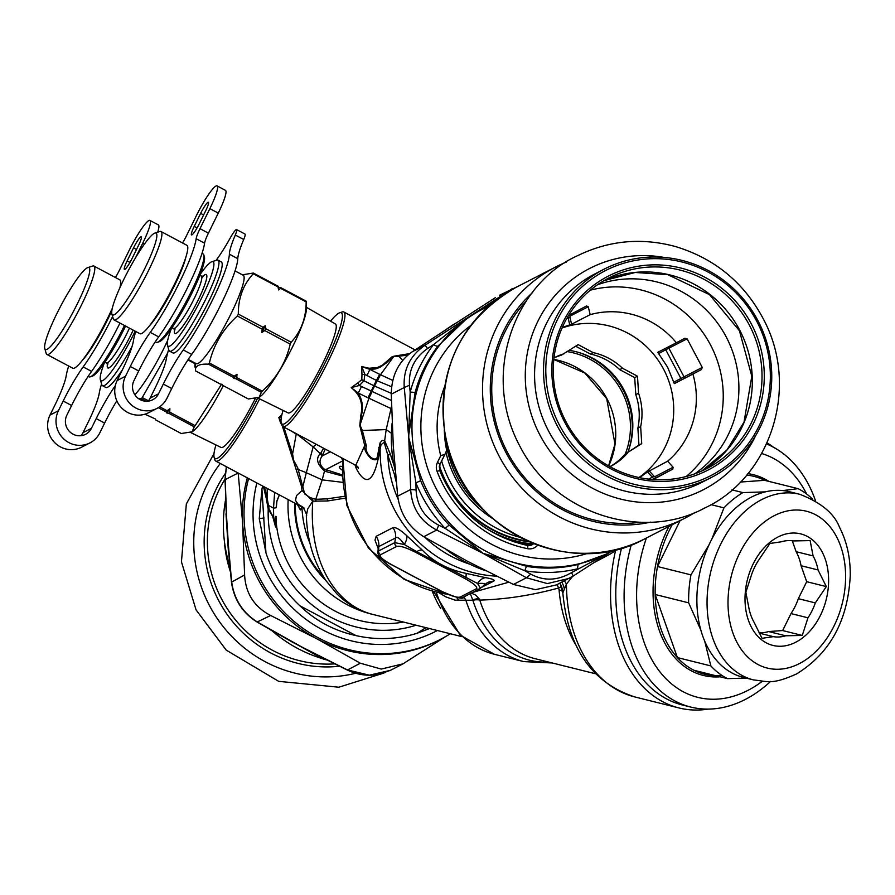 <?xml version="1.0" encoding="UTF-8"?>
<svg xmlns="http://www.w3.org/2000/svg" width="895" height="895" viewBox="0 0 895 895"><rect width="100%" height="100%" fill="white"/><g stroke="black" fill="none" stroke-linecap="round" stroke-linejoin="round"><path stroke-width="1.34" d="M168.696 349.43A64.876 9.621 -62 0 0 166.369 358.66A44.493 6.601 -62 0 1 154.924 388.385L150.136 398.118A14.085 13.626 -117.2 0 1 148.078 401.173M216.042 260.4A44.493 6.601 -62 0 0 230.541 237.466A11.12 1.645 -62 0 1 236.582 229.59A11.12 1.645 -62 0 1 235.295 235.016A44.493 6.601 -62 0 0 229.366 254.191A64.876 9.621 -62 0 1 183.285 349.956A44.493 6.601 118 0 0 163.315 384.067L171.728 388.542A44.493 6.601 118 0 1 191.698 354.431A64.876 9.621 -62 0 0 237.779 258.666L229.366 254.191M237.779 258.666A44.493 6.601 -62 0 1 243.72 239.502A11.12 1.645 -62 0 0 245.006 234.065L236.582 229.59M130.301 366.502L138.714 370.978A44.493 6.601 118 0 1 158.683 336.867A64.876 9.621 -62 0 0 204.575 243.194A14.835 2.204 -62 0 1 208.412 233.159L218.279 213.099L209.866 208.624L199.999 228.672A14.835 2.204 -62 0 0 196.162 238.719A64.876 9.621 -62 0 1 150.27 332.392A44.493 6.601 118 0 0 130.301 366.502L125.513 376.236L117.122 380.554A23.729 22.946 -117.2 0 0 121.731 408.031A23.729 22.946 -117.2 0 0 148.693 412.673L157.084 408.355A23.729 22.946 -117.2 0 1 130.122 403.712A23.729 22.946 -117.2 0 1 125.513 376.236M218.279 213.099A29.658 4.397 -62 0 0 225.495 190.378L217.082 185.891A29.658 4.397 -62 0 0 196.441 215.527L186.574 235.586A14.835 2.204 -62 0 1 182.535 242.97M209.866 208.624A29.658 4.397 -62 0 0 217.082 185.891M149.297 326.015A44.493 6.601 -62 0 0 170.542 293.291A44.493 6.601 -62 0 0 185.813 257.391M205.671 210.784L199.261 223.806A11.12 1.645 -62 0 1 191.519 234.915A11.12 1.645 -62 0 1 194.226 226.39L200.637 213.379A11.12 1.645 -62 0 1 208.378 202.259A11.12 1.645 -62 0 1 205.671 210.784M163.315 384.067L158.527 393.8A14.085 13.626 -117.2 0 1 136.666 397.022A14.085 13.626 -117.2 0 1 133.926 380.711L138.714 370.978M171.728 388.542L166.94 398.275A23.729 22.946 -117.2 0 1 157.084 408.355M117.122 380.554L121.91 370.821A44.493 6.601 -62 0 0 133.355 341.096A64.876 9.621 -62 0 1 135.794 331.497M770.573 681.453A137.181 96.996 -76 0 1 690.705 707.05L682.393 704.98A137.181 96.996 -76 0 1 616.7 575.765A137.181 96.996 -76 0 1 621.566 548.031M766.534 443.954A137.181 96.996 -76 0 1 815.58 500.954M690.705 707.05A137.181 96.996 -76 0 1 631.288 544.798M761.645 453.519A126.05 89.131 -76 0 1 806.652 494.018M762.216 681.363A126.05 89.131 -76 0 1 660.644 672.76A126.05 89.131 -76 0 1 646.436 537.984M747.84 473.634A103.44 73.144 -76 0 1 768.872 481.387M720.151 676.81A103.44 73.144 -76 0 1 658.988 629.577A103.44 73.144 -76 0 1 668.957 526.405M746.598 475.1A101.952 72.092 -76 0 1 764.61 480.324L798.083 488.659A101.952 72.092 -76 0 1 812.738 499.32M722.097 675.535A101.952 72.092 -76 0 1 694.028 670.299A101.952 72.092 -76 0 1 677.392 657.579A101.952 72.092 -76 0 1 655.174 594.493A101.952 72.092 -76 0 1 657.489 566.524A101.952 72.092 -76 0 1 672.212 524.727M710.999 504.635L723.932 507.857A101.952 72.092 -76 0 1 731.528 500.719A101.952 72.092 -76 0 1 742.884 492.597L731.909 489.867M742.884 492.597L765.303 491.858M782.812 490.572L798.083 488.659M764.61 480.324L740.243 482.058M746.15 678.086L727.501 678.634A101.952 72.092 -76 0 1 710.854 665.925L704.678 641.055M694.028 670.299L727.501 678.634M700.841 630.08L688.647 602.838L655.174 594.493L677.392 657.579L710.854 665.925M688.647 602.838A101.952 72.092 -76 0 1 690.951 574.87L709.03 544.809M711.872 539.014L723.932 507.857M680.043 520.7L657.489 566.524L690.951 574.87M796.125 551.689L813.096 555.918A48.934 34.603 -76 0 1 818.041 569.947L826.32 586.594L815.311 602.906L798.34 598.677L806.697 581.694L801.07 565.718A48.934 34.603 -76 0 0 796.125 551.689L792.276 540.759M759.24 633.134L773.369 636.658A48.934 34.603 -76 0 0 785.642 635.786L768.671 631.546A48.934 34.603 -76 0 1 759.027 632.731M768.671 631.546L782.655 630.55L791.001 613.578A48.934 34.603 -76 0 0 798.34 598.677M753.489 679.909L743.32 677.381A95.653 67.64 -76 0 1 696.948 604.449A95.653 67.64 -76 0 1 737.133 506.76A95.653 67.64 -76 0 1 789.603 491.758L799.772 494.297C821.051 502.531 834.319 513.562 839.555 527.379C846.905 541.676 850.463 557.798 850.25 575.731C847.878 620.627 829.978 653.372 796.55 673.946C771.96 684.899 768.369 681.498 753.489 679.909A95.653 67.64 -76 0 1 707.128 606.978A95.653 67.64 -76 0 1 747.303 509.3A95.653 67.64 -76 0 1 799.772 494.297M745.39 591.271A57.47 40.633 -76 0 1 812.414 539.808A57.47 40.633 -76 0 1 802.625 637.844A57.47 40.633 -76 0 1 745.39 591.271M773.369 636.658L762.048 638.314L753.758 621.678A48.934 34.603 -76 0 1 748.824 607.649L745.859 592.333L751.554 574.691A48.934 34.603 -76 0 1 758.882 559.789L769.89 543.478L781.212 541.811A48.934 34.603 -76 0 1 793.485 540.938L810.132 540.602L813.096 555.918M818.041 569.947L801.07 565.718M815.311 602.906A48.934 34.603 -76 0 1 807.972 617.807L791.001 613.578M785.642 635.786L802.278 635.45L782.655 630.55M807.972 617.807L802.278 635.45M826.32 586.594L806.697 581.694M200.279 274.239A47.827 7.093 118 0 1 211.88 261.72A47.827 7.093 118 0 1 196.878 307.298A47.827 7.093 118 0 1 167.454 345.213A47.827 7.093 118 0 1 171.348 328.61M211.88 261.72L216.769 260.176A51.53 7.641 118 0 1 218.056 260.199A51.53 7.641 118 0 1 200.592 309.278A51.53 7.641 118 0 1 169.636 351.187A51.53 7.641 118 0 1 168.898 350.135L167.454 345.213M218.056 260.199L221.289 261.922A51.53 7.641 118 0 1 203.836 311.001A51.53 7.641 118 0 1 172.88 352.91L169.636 351.187M235.061 270.928L243.25 275.28A50.053 7.428 118 0 1 226.301 322.961A50.053 7.428 118 0 1 196.229 363.65L188.263 359.421M242.388 274.821L253.33 273.042A59.316 8.805 118 0 1 253.285 273.78C243.261 284.543 238.26 297.979 238.305 314.1A59.316 8.805 118 0 1 237.365 316.002C223 328.991 213.681 344.664 209.385 363.012A59.316 8.805 118 0 1 208.49 364.175C199.126 363.728 194.797 365.954 195.49 370.866L220.282 384.044L222.296 384.369L222.866 385.432L248.362 398.991L259.17 397.302L261.351 392.301L235.866 378.742L233.841 378.428L233.271 377.366A59.316 8.805 -62 0 0 234.166 376.191L237.018 374.267L236.75 377.578A59.316 8.805 118 0 1 235.866 378.742M195.367 363.191L195.49 370.866M208.49 364.175L233.271 377.366M233.841 378.428A57.839 8.581 -62 0 0 237.018 374.267M236.75 377.578L262.246 391.137A59.316 8.805 118 0 1 261.351 392.301M209.385 363.012L234.166 376.191M262.246 391.137C276.611 378.149 285.93 362.475 290.226 344.127L264.741 330.568L261.877 332.492L262.145 329.181A59.316 8.805 -62 0 0 263.085 327.29L265.211 325.724L265.67 328.666L291.166 342.226A59.316 8.805 118 0 1 290.226 344.127M237.365 316.002L262.145 329.181M265.67 328.666A59.316 8.805 118 0 1 264.741 330.568M265.211 325.724A57.839 8.581 118 0 1 261.877 332.492M238.305 314.1L263.085 327.29M291.166 342.226C301.112 331.418 306.101 317.982 306.157 301.906L280.661 288.347L278.535 289.902L278.076 286.959A59.316 8.805 -62 0 0 278.11 286.232L278.681 287.295L280.706 287.608L306.202 301.179A59.316 8.805 118 0 1 306.157 301.906M253.285 273.78L278.076 286.959M280.706 287.608A59.316 8.805 118 0 1 280.661 288.347M278.681 287.295A57.839 8.581 118 0 1 278.535 289.902M253.33 273.042L278.11 286.232M306.202 301.179L306.336 309.256A51.462 7.63 -62 0 1 287.977 355.774A51.462 7.63 -62 0 1 259.651 396.988L259.17 397.302M257.816 397.984L288.1 412.897A50.366 7.473 -62 0 0 318.329 371.928A50.366 7.473 -62 0 0 335.424 323.968L306.303 307.276M134.686 259.237A46.339 6.869 118 0 1 154.902 233.069A46.339 6.869 118 0 1 140.358 277.226A46.339 6.869 118 0 1 111.853 313.966A46.339 6.869 118 0 1 134.686 259.237M154.902 233.069L159.791 231.514A50.053 7.428 118 0 1 161.033 231.536A50.053 7.428 118 0 1 144.084 279.218A50.053 7.428 118 0 1 114.012 319.907A50.053 7.428 118 0 1 113.296 318.889L111.853 313.966M161.033 231.536L186.932 245.319A50.053 7.428 118 0 1 169.972 292.989A50.053 7.428 118 0 1 139.911 333.69L114.012 319.907M202.046 253.363L203.12 253.923A50.053 7.428 118 0 1 203.836 254.952A50.053 7.428 118 0 1 186.16 301.604A50.053 7.428 118 0 1 157.341 342.326A50.053 7.428 118 0 1 156.099 342.304L155.249 341.845M157.341 342.326L159.299 341.7A48.565 7.205 -62 0 0 187.256 302.186A48.565 7.205 -62 0 0 204.407 256.921L203.836 254.952M135.179 331.172A47.827 7.093 118 0 1 100.352 379.737A47.827 7.093 118 0 1 104.245 363.135M132.035 346.51A51.53 7.641 118 0 1 102.533 385.711A51.53 7.641 118 0 1 101.795 384.66L100.352 379.737M122.414 369.792A51.53 7.641 118 0 1 105.767 387.434L102.533 385.711M167.712 340.245A50.053 7.428 118 0 1 134.843 394.762M167.611 353.089L142.271 397.537A59.316 8.805 118 0 1 141.388 398.7L138.624 398.689M144.923 414.195L155.193 418.894L155.764 419.956L181.249 433.516L192.067 431.826L194.249 426.837L168.752 413.266L166.738 412.953L166.168 411.89A59.316 8.805 -62 0 0 167.052 410.727L169.916 408.791L169.647 412.103A59.316 8.805 118 0 1 168.752 413.266M141.388 398.7L146.153 401.24M158.281 407.695L166.168 411.89M166.738 412.953A57.839 8.581 -62 0 0 169.916 408.791M169.647 412.103L195.144 425.662A59.316 8.805 118 0 1 194.249 426.837M142.271 397.537L148.402 400.792M159.668 406.789L167.052 410.727M195.144 425.662L221.546 384.257M195.401 365.775A57.839 8.581 118 0 1 194.774 367.028L195.412 366.581M194.774 367.028L195.043 363.717A59.316 8.805 -62 0 0 195.311 363.169M187.928 359.924L195.043 363.717M192.28 431.692A51.462 7.63 -62 0 0 192.537 431.524A51.462 7.63 -62 0 0 223.302 385.656M190.702 432.52L220.998 447.422A50.366 7.473 -62 0 0 255.243 398.655M67.584 293.761A46.339 6.869 118 0 1 87.799 267.594A46.339 6.869 118 0 1 73.256 311.762A46.339 6.869 118 0 1 44.75 348.491A46.339 6.869 118 0 1 67.584 293.761M87.799 267.594L92.677 266.039A50.053 7.428 118 0 1 93.93 266.072A50.053 7.428 118 0 1 76.97 313.742A50.053 7.428 118 0 1 46.909 354.442A50.053 7.428 118 0 1 46.193 353.413L44.75 348.491M93.93 266.072L119.818 279.844A50.053 7.428 118 0 1 119.919 287.619M112.289 308.283A50.053 7.428 118 0 1 72.808 368.214L46.909 354.442M124.472 325.478A50.053 7.428 118 0 1 90.238 376.851A50.053 7.428 118 0 1 88.985 376.829L88.146 376.381M90.238 376.851L92.196 376.224A48.565 7.205 -62 0 0 125.568 326.06M439.244 466.776A109.738 106.125 62.8 0 0 529.325 541.878M531.283 543.802A111.226 107.568 -117.2 0 1 484.553 527.379M512.153 541.296A111.226 107.568 62.8 0 0 529.549 544.663M391.283 393.353L373.808 385.689L376.381 380.464L391.663 386.785M391.406 400.49L359.365 385.488L351.22 387.658C360.327 394.84 363.504 404.115 360.774 415.481L359.801 425.617L364.567 444.938A5.929 3.848 179.8 0 1 366.234 445.341L362.341 430.495L360.204 425.528L361.345 415.582C363.493 407.784 362.464 400.266 358.28 393.039A18.538 0.738 -63.9 0 0 361.524 386.416M372.208 391.372L368.919 398.23L391.272 408.679A18.538 11.49 -71 0 1 391.574 407.493M407.784 355.17L392.625 356.848L385.935 363.236L379.983 367.319L375.62 368.919L369.915 369.4L380.476 374.748L377.332 380.946M369.915 369.4A18.538 0.66 117.2 0 1 366.905 375.452L364.88 374.289L361.614 366.536L369.915 369.4M379.625 374.289L376.381 380.464L366.905 375.452M409.563 353.704A5.929 5.157 69.3 0 1 409.485 353.648L393.968 356.188L380.476 374.748L392.793 380.42M615.76 549.586L615.525 550.693L609.461 554.464L593.9 562.686M359.801 425.617L368.919 398.23L368.035 397.839L373.808 385.689L363.996 380.822L364.88 374.289A22.241 3.367 -7.4 0 1 361.983 374.569L361.614 366.536L369.02 368.259L377.332 367.576L382.478 365.093L391.865 356.937L393.968 356.188M361.983 374.569L361.77 379.681A22.241 4.598 26.2 0 0 363.996 380.822L359.365 385.488A22.241 4.318 60.1 0 1 357.877 382.903L351.22 387.658L358.28 393.039L368.035 397.839M767.026 442.88A140.884 99.625 -76 0 1 773.47 447.243M708.169 709.108A140.884 99.625 -76 0 1 678.958 707.945A140.884 99.625 -76 0 1 611.486 575.239A140.884 99.625 -76 0 1 615.525 550.693M395.579 475.368L394.292 474.014A5.929 0.604 161.4 0 0 395.411 473.578M387.859 455.242A5.929 1.018 164.9 0 0 390.377 454.291L390.365 454.212A5.929 1.018 165 0 1 387.837 455.175L394.292 474.014A113.083 109.358 62.8 0 0 396.183 481.711M330.546 321.171A63.03 9.353 118 0 1 339.764 312.747A63.03 9.353 118 0 1 311.192 388.497A63.03 9.353 118 0 1 281.22 422.764A63.03 9.353 118 0 1 283.055 410.413M398.141 499.253A116.786 112.938 -117.2 0 1 387.837 455.175L384.156 442.275L381.024 444.748A5.929 3.703 26.9 0 0 380.006 442.947L377.656 455.119C377.063 465.008 363.952 453.922 366.301 446.135L366.234 445.341M354.957 464.908L356.367 468.734C365.786 486.209 373.17 482.405 378.518 457.334L381.024 444.748L379.435 448.496A5.929 3.401 11.2 0 0 378.764 447.601M391.551 406.744A18.538 11.378 -69.6 0 0 391.037 408.567L386.192 429.589L384.66 440.709L390.365 454.212M390.377 454.291L394.203 466.116M562.72 591.673A14.835 4.542 -4.7 0 0 559.084 589.894L558.625 587.981C531.552 595.388 505.272 599.415 479.765 600.086A11.12 5.191 -17.8 0 0 472.84 600.254L455.141 600.165L446.001 596.943L439.467 593.094M339.764 312.747L342.203 311.963A64.876 9.621 118 0 1 343.825 311.997A64.876 9.621 118 0 1 312.803 389.951A64.876 9.621 118 0 1 282.876 426.557A64.876 9.621 118 0 1 281.947 425.226L281.22 422.764M361.77 379.681L357.877 382.903M572.554 576.447L566.434 584.066L562.843 592.904L559.934 583.115A22.241 22.207 -61.7 0 1 562.798 592.266M415.873 552.472L416.634 551.644L477.594 583.495L480.436 588.25A3.703 3.58 -117.2 0 1 479.642 588.821L463.532 597.099A3.703 3.58 -117.2 0 1 460.231 597.066C457.032 597.894 450.644 595.869 441.09 591.002L391.876 564.812C382.724 559.733 378.965 556.354 380.61 554.699L396.72 546.409C399.92 545.57 406.308 547.595 415.873 552.472L465.076 578.651C474.227 583.741 477.986 587.109 476.341 588.776L460.231 597.066M484.05 584.994C486.063 583.585 483.915 583.092 477.594 583.495A14.835 9.778 101.6 0 1 485.672 577.678C492.899 578.964 495.539 580.139 493.57 581.191A14.835 14.342 -117.2 0 0 487.238 582.734L479.642 588.821A3.703 3.58 -117.2 0 1 476.341 588.776M378.283 546.677L377.958 552.114L378.619 550.94L394.729 542.65A3.703 3.58 62.8 0 0 396.72 546.409M378.115 547.326L378.764 546.577L378.619 550.94A3.703 3.58 62.8 0 0 380.61 554.699M384.156 442.275A5.941 3.793 120.9 0 0 384.66 440.72L382.12 440.429L380.006 442.947M357.239 466.295L357.81 466.798M496.512 576.179A122.346 118.319 -117.2 0 1 380.162 450.364A18.538 10.897 11.7 0 0 379.435 448.496L378.037 455.879C377.645 460.22 375.139 460.97 370.519 458.117C365.999 453.25 364.041 449.111 364.657 445.71L355.762 465.333L282.876 426.557M470.065 592.993L472.728 599.952A11.12 4.755 151.7 0 1 479.038 598.744A13.649 12.552 116.1 0 1 479.765 600.086A127.907 90.44 104 0 0 535.176 658.72L595.443 673.745M471.251 593.128L475.726 595.108L479.038 598.744M557.082 584.58L558.625 587.981L561.557 586.661M378.082 548.255L374.994 540.144L376.146 536.318A14.835 14.342 62.8 0 1 378.764 546.577L395.579 537.929L394.729 542.65L404.294 544.496A14.835 6.22 131.6 0 0 406.766 535.702C400.087 529.583 395.489 526.898 392.972 527.658A14.835 14.342 62.8 0 1 395.579 537.929C397.302 536.362 400.21 538.555 404.294 544.496L416.634 551.644A14.835 5.538 133.8 0 1 422.205 550.045L406.766 535.702M422.205 550.045C433.46 561.836 448.093 569.623 466.094 573.393A14.835 1.41 103.3 0 1 465.836 577.834L465.076 578.651M432.408 586.382L400.154 569.22M678.958 707.945L634.835 696.948A140.884 99.625 104 0 1 566.434 584.066A22.241 15.338 44.9 0 0 564.387 580.833M564.264 588.563A22.241 19.791 67.1 0 0 561.859 582.13M357.071 466.161L358.403 468.432L357.855 466.854L355.762 465.333M342.203 466.508A11.12 2.305 -153.8 0 0 339.339 466.709A11.12 2.305 -153.8 0 0 342.114 470.043M323.598 448.216L320.958 452.825A7.417 4.844 -155.7 0 1 322.088 456.025L321.697 456.752C318.821 460.992 319.638 465.087 324.147 469.047L325.791 469.595L342.55 460.97M320.958 452.825L320.332 453.62A7.417 4.788 -158.4 0 1 321.697 456.752M325.277 449.122L322.088 456.025L330.311 451.796M342.192 475.939L326.865 471.81A7.417 3.938 108.6 0 0 325.791 469.595L342.662 475.088M296.346 433.728L313.138 446.907L320.332 453.62C315.611 458.441 317.009 464.236 324.527 470.994A7.417 3.088 117.5 0 0 324.147 469.047M342.595 482.338L322.189 479.865L324.527 470.994L326.865 471.81M342.595 460.477L341.543 457.77M552.293 662.982L523.732 661.595A133.467 94.378 104 0 1 465.847 600.176A13.045 10.572 82.5 0 0 463.599 597.066M458.766 600.433A12.15 9.845 83.7 0 0 456.305 597.233M508.796 582.209L472.728 592.367M485.672 577.678L466.094 573.393M430.45 585.431L400.333 569.41M281.645 415.817L279.206 418.2L281.008 421.388M257.682 398.04A63.03 9.353 118 0 1 244.089 423.033A63.03 9.353 118 0 1 214.118 457.3A63.03 9.353 118 0 1 215.952 444.938M344.631 496.277L327.156 498.839L315.734 499.32L310.129 497.598L304.714 493.917L297.744 467.94L293.538 460.097L292.587 453.966L283.391 426.031M302.89 486.488L306.325 472.717L302.834 486.578A7.417 5.101 -7.5 0 0 301.492 486.332L282.35 426.087M259.617 398.879A64.876 9.621 118 0 1 245.689 424.487A64.876 9.621 118 0 1 215.762 461.082A64.876 9.621 118 0 1 214.834 459.75L214.118 457.3M281.03 421.646A7.417 0.94 -29.9 0 0 280.303 422.06L278.826 417.551L281.903 414.687M281.959 425.282L280.303 422.06M291.501 431.144L296.234 434.153L292.587 453.966A7.417 2.752 -9.6 0 0 291.166 454.101M316.271 444.323L313.138 446.907L306.325 472.717L298.169 469.472A7.417 3.793 -8.1 0 0 296.67 469.439M303.528 491.008A7.417 5.672 2.7 0 0 302.018 490.494L301.492 486.332M345.034 498.157L327.57 500.976L312.791 501.144L302.018 490.494L296.536 495.595L295.473 500.439L298.057 504.12L302.89 507.42M304.143 508.103L302.678 507.23C302.118 505.093 308.093 516.348 306.325 515.632C307.231 540.725 313.91 562.552 326.339 581.112L336.788 593.732C347.025 603.991 358.962 610.86 372.6 614.362L461.786 636.602M312.389 498.425A7.417 5.348 -83.5 0 1 312.735 501.133L307.735 508.931L306.325 515.632M306.325 472.717L322.189 479.865L315.734 499.32A7.417 5.314 -81.7 0 1 315.913 501.524M312.456 498.448A7.417 5.325 -82.9 0 1 312.791 501.144A124.204 87.822 104 0 0 372.6 614.362M301.951 506.436L300.53 509.937L297.319 504.467M301.693 506.122L301.503 507.521C301.201 510.217 300.474 510.43 299.31 508.147L298.236 504.959M276.04 516.393L276.175 526.215L276.007 527.334L275.548 526.864L272.751 516.683L273.601 516.359L273.311 514.826L272.774 516.549L269.093 508.886L267.102 497.989A5.191 1.242 168.6 0 1 266.218 498.246L268.22 509.087A5.191 0.94 171 0 0 269.093 508.886M416.119 625.213A114.929 111.148 -117.2 0 1 268.22 509.087L272.774 516.549M275.828 516.348L275.917 527.334L273.601 516.359M274.642 492.407L273.512 508.147L276.141 507.778L276.823 501.178L279.329 494.901M276.298 507.7L276.902 501.379L279.385 494.935M403.455 622.059A109.369 105.767 62.8 0 1 276.141 521.427L275.873 521.405M272.83 517.019A5.191 1.018 172.7 0 0 273.657 516.695L273.512 508.147L268.254 505.295A5.191 1.063 169.3 0 1 267.538 505.485M263.41 486.432L266.218 498.246M264.517 487.025L267.09 498L267.225 488.457M425.919 627.652L417.036 633.28A122.716 118.677 -117.2 0 1 355.942 635.584L299.892 605.77A122.716 118.677 -117.2 0 1 265.949 552.886L261.944 489.173A122.716 118.677 -117.2 0 1 262.615 486.007M264.115 517.992A11.12 1.309 176.2 0 0 259.27 518.664L261.944 489.173M355.942 635.584C334.372 630.863 315.689 620.917 299.892 605.77M417.036 633.28L429.533 628.558M259.27 518.664L265.949 552.886M101.594 383.966A64.876 9.621 -62 0 0 99.255 393.185A44.493 6.601 -62 0 1 87.822 422.91L83.034 432.643A14.085 13.626 -117.2 0 1 80.975 435.697M144.464 244.066L142.752 243.149L135.604 257.693M157.688 232.185A29.658 4.397 -62 0 0 158.393 224.902L149.98 220.427A29.658 4.397 -62 0 0 129.339 250.063L119.471 270.111A14.835 2.204 -62 0 1 115.421 277.506M142.752 243.149A29.658 4.397 -62 0 0 149.98 220.427M82.183 360.54A44.493 6.601 -62 0 0 111.841 310.654M138.557 245.308L132.158 258.331A11.12 1.645 -62 0 1 124.416 269.44A11.12 1.645 -62 0 1 127.124 260.926L133.523 247.904A11.12 1.645 -62 0 1 141.265 236.783A11.12 1.645 -62 0 1 138.557 245.308M115.298 385.711A44.493 6.601 118 0 0 96.212 418.591L91.413 428.336A14.085 13.626 -117.2 0 1 69.553 431.558A14.085 13.626 -117.2 0 1 66.823 415.246L71.611 405.502A44.493 6.601 118 0 1 91.581 371.391A64.876 9.621 -62 0 0 119.986 323.084M96.212 418.591L104.625 423.078L99.837 432.811A23.729 22.946 -117.2 0 1 89.97 442.88A23.729 22.946 -117.2 0 1 63.019 438.237A23.729 22.946 -117.2 0 1 58.399 410.76L50.008 415.079A23.729 22.946 -117.2 0 0 54.629 442.555A23.729 22.946 -117.2 0 0 81.579 447.198L89.97 442.88M58.399 410.76L63.187 401.027A44.493 6.601 118 0 1 83.168 366.916A64.876 9.621 -62 0 0 112.602 316.517M104.625 423.078A44.493 6.601 118 0 1 116.82 400.792M50.008 415.079L54.808 405.345A44.493 6.601 -62 0 0 66.241 375.62A64.876 9.621 -62 0 1 68.691 366.033M523.34 544.563L529.795 544.574L531.91 543.478A7.417 7.171 62.8 0 0 532.022 543.265L532.122 543.064M573.281 575.988L610.938 551.622L573.27 576L556.5 584.882L535.501 589.693L513.439 584.446L526.417 577.767L530.769 574.165C544.104 581.247 557.663 580.743 571.469 572.632L573.27 576L569.108 578.405L547.36 583.585L526.417 577.767L482.841 553.244L526.819 566.401A137.181 132.661 62.8 0 0 578.058 564.476L606.049 554.184M530.769 574.165L524.906 570.786L482.841 553.244L436.715 530.041L423.738 536.709C408.903 527.312 400.222 513.797 397.704 496.166L410.682 489.498L416.074 489.957C417.014 505.899 424.543 517.634 438.684 525.175L436.715 530.041C420.404 521.393 411.734 507.879 410.682 489.498L408.758 437.845A186.138 81.355 -90.1 0 1 408.679 434.411L410.178 392.099L409.485 385.264L404.26 387.513C403.041 369.792 409.988 355.684 425.08 345.201L427.575 348.513C414.486 357.731 408.467 369.982 409.485 385.264M427.575 348.513L433.56 344.586A140.884 136.241 62.8 0 0 410.178 392.099L415.123 392.424L408.825 434.511A126.385 83.817 101.7 0 0 408.758 437.845L404.26 387.513L391.283 394.192C391.54 375.721 398.476 361.614 412.103 351.88L425.08 345.201L468.007 317.423L491.008 304.065M509.792 290.797L499.578 295.227L518.529 286.087M480.581 310.196L468.007 317.423L512.175 288.738M456.875 322.558A137.181 132.661 62.8 0 0 445.005 330.3M392.111 423.234A137.181 132.661 62.8 0 0 395.12 470.233M446.952 550.067A137.181 132.661 62.8 0 0 485.672 570.73M495.394 297.632L452.534 325.388A237.678 5.963 -32.7 0 0 449.916 327.089L412.103 351.88M423.738 536.709L467.369 561.199L513.439 584.446M391.283 394.192L393.285 445.811L397.704 496.166M610.177 552.036L571.469 572.632M416.074 489.957L415.884 482.808L408.758 437.845L420.672 480.738A137.181 132.661 62.8 0 0 449.145 525.074L482.841 553.244L445.117 528.341L438.684 525.175M439.59 470.569L437.062 471.385A11.12 10.751 -117.2 0 1 437.431 462.458L440.732 455.745L444.994 454.224L445.531 453.038A370.429 55.076 -62 0 1 446.683 450.263A104.547 101.113 -117.2 0 1 444.334 430.148M440.732 455.745A113.083 109.358 -117.2 0 1 444.692 386.394M526.819 566.401A7.417 1.533 99.1 0 0 524.906 570.786A140.884 136.241 62.8 0 0 577.521 568.806L578.058 564.476M437.89 346.152A7.417 1.712 -142.5 0 1 433.56 344.586L468.007 317.423L437.89 346.152A137.181 132.661 62.8 0 0 415.123 392.424M420.672 480.738L415.884 482.808A140.884 136.241 62.8 0 0 445.117 528.341L449.145 525.074M226.469 466.776L225.003 479.474L227.688 542.348M257.078 622.036C242.556 612.885 234.02 599.605 231.458 582.186L244.603 574.948C245.577 593.374 254.247 606.888 270.626 615.491L257.078 622.036L292.497 642.185L317.501 655.174M228.303 550.168L227.14 531.294L231.626 581.627C234.054 599.303 242.724 612.818 257.648 622.17L301.223 646.693L347.349 669.896L369.333 675.188L390.399 670.344L403.007 663.866M347.506 669.963L360.327 663.217L381.236 669.068L402.996 663.855L445.699 636.524M450.319 633.738A137.181 132.661 -117.2 0 1 440.385 639.422A137.181 132.661 -117.2 0 1 244.122 519.257A137.181 132.661 -117.2 0 1 248.586 478.545M256.843 482.942A127.907 123.7 62.8 0 0 301.324 615.715A127.907 123.7 62.8 0 0 437.409 630.516M440.385 639.422L438.707 640.283A137.181 132.661 -117.2 0 1 316.696 638.728A137.181 132.661 -117.2 0 1 242.612 523.329A137.181 132.661 -117.2 0 1 242.444 520.118A137.181 132.661 -117.2 0 1 247.322 477.874M244.603 574.948L242.612 523.329A237.678 55.098 -92.2 0 0 242.4 520.118L238.182 472.974M360.327 663.217L316.696 638.728L270.626 615.491M284.084 637.363L292.497 642.185M238.148 472.985L225.204 479.642L227.14 531.294L225.987 513.842M314.772 653.954L301.223 646.693M562.026 328.029A84.757 81.96 -117.2 0 1 664.056 370.071A84.757 81.96 -117.2 0 1 638.94 477.527M751.263 323.789A109.045 105.465 -117.2 0 1 655.61 481.32A109.045 105.465 -117.2 0 1 567.34 314.335A109.045 105.465 -117.2 0 1 751.263 323.789M749.227 324.851A107.165 103.641 62.8 0 0 608.611 278.076A107.165 103.641 62.8 0 0 566.065 421.881A107.165 103.641 62.8 0 0 706.681 468.656A107.165 103.641 62.8 0 0 749.227 324.851M557.529 426.4A117.144 113.296 -117.2 0 1 604.047 269.194A117.144 113.296 -117.2 0 1 758.389 321.529A117.144 113.296 -117.2 0 1 711.245 477.538A117.144 113.296 -117.2 0 1 557.529 426.4M559.565 425.326A115.265 111.472 62.8 0 0 753.982 435.306A115.265 111.472 62.8 0 0 660.667 258.812A115.265 111.472 62.8 0 0 559.565 425.326M590.32 290.181A107.165 103.641 -117.2 0 1 710.451 344.81A107.165 103.641 -117.2 0 1 686.185 476.498M653.149 479.541L672.794 469.137L654.536 478.534A7.529 1.913 62.1 0 1 652.298 477.203L647.521 471.911L667.67 461.182L673.107 467.268L672.794 469.137M684.876 338.276L687.114 338.791L702.262 367.431L701.4 369.579L692.909 374.065A84.757 81.96 -117.2 0 1 667.67 461.182M684.854 338.288L676.351 342.763A84.757 81.96 -117.2 0 0 590.185 314.637L588.25 306.761L570.26 316.013A6.03 1.533 -117.9 0 0 570.126 318.072L571.603 324.203L562.295 327.425M588.25 306.761L586.549 305.956M586.527 305.967L568.515 315.499M701.4 369.579L674.315 383.619L667.581 367.151L657.769 352.317L676.351 342.763M674.315 383.619L692.909 374.065M639.601 477.661L647.521 471.911M571.603 324.203L590.185 314.637M566.255 262.134A141.253 136.611 62.8 0 0 555.482 267.079A141.253 136.611 62.8 0 0 498.638 455.186A141.253 136.611 62.8 0 0 684.731 518.283A141.253 136.611 62.8 0 0 695.023 512.387M625.269 454A74.486 72.036 62.8 0 0 567.396 351.634M637.889 428.045L640.652 426.613L641.726 443.651L625.034 454.145L638.952 445.083L637.889 428.045A61.207 59.193 62.8 0 0 635.786 394.673L634.712 377.623L637.486 376.202L638.56 393.241L635.786 394.673M638.952 445.083L641.726 443.651M553.994 357.933A61.207 59.193 62.8 0 1 561.467 355.125L578.148 344.631L593.139 352.608L590.364 354.028L575.698 346.231M634.712 377.623L619.72 369.657L622.495 368.225L637.486 376.202M638.56 393.241A61.207 59.193 -117.2 0 1 640.652 426.613M627.809 452.725A61.207 59.193 -117.2 0 1 610.401 466.519A61.207 59.193 -117.2 0 1 610.01 466.709M553.994 357.855A61.207 59.193 -117.2 0 1 554.385 357.653A61.207 59.193 -117.2 0 1 564.23 353.693M593.139 352.608A61.207 59.193 -117.2 0 1 622.495 368.225M609.942 466.675A61.207 59.193 62.8 0 0 625.034 454.145M619.72 369.657A61.207 59.193 62.8 0 0 590.364 354.028M445.453 436.749A102.645 99.267 62.8 0 0 482.718 509.177M445.923 452.087A102.645 99.267 62.8 0 0 492.037 518.149M519.559 537.179A109.235 105.644 -117.2 0 1 496.21 528.039A109.235 105.644 -117.2 0 1 441.649 461.026M527.647 541.139A109.235 105.644 -117.2 0 1 493.022 529.683A109.235 105.644 -117.2 0 1 439.434 465.814M627.809 452.344A74.486 72.036 62.8 0 0 569.354 350.359M628.648 450.073A76.377 73.86 62.8 0 0 578.383 352.373M243.72 239.502L235.295 235.016M208.412 233.159L199.999 228.672M204.575 243.194L196.162 238.719M197.079 227.912L194.226 226.39M203.612 214.957L200.637 213.379M158.527 393.8L150.136 398.118M158.683 336.867L150.27 332.392M191.698 354.431L183.285 349.956M762.025 523.899A80.818 57.146 -76 0 1 845.372 583.596A80.818 57.146 -76 0 1 753.019 661.427A80.818 57.146 -76 0 1 762.025 523.899M199.865 275.302L201.308 276.063A29.658 4.397 118 0 1 191.261 304.311A29.658 4.397 118 0 1 173.44 328.431L172.008 327.671M202.863 276.398A33.372 4.945 118 0 1 194.26 307.634A33.372 4.945 118 0 1 174.905 328.085M129.439 328.118A29.658 4.397 118 0 1 106.337 362.956L104.894 362.195M133.198 330.121A33.372 4.945 118 0 1 114.325 362.531A33.372 4.945 118 0 1 107.803 362.609M368.595 398.074L380.162 374.58M390.914 408.5A18.538 11.299 -69.1 0 1 391.551 406.375M361.457 430.517A5.929 2.808 171.9 0 1 362.341 430.495L386.192 429.589L391.406 433.337M402.683 360.383L398.868 356.266A5.929 4.318 72.6 0 1 398.286 355.662M559.084 589.894A127.907 90.44 104 0 0 575.865 644.971M360.774 415.481L361.345 415.582M472.84 600.254A130.692 92.409 104 0 0 548.523 662.054M469.875 564.197A116.786 112.938 -117.2 0 1 425.203 537.582M378.518 457.334A18.538 12.519 11.7 0 0 378.037 455.879A5.929 4.262 14 0 0 377.656 455.119M364.5 445.665L364.657 445.71A5.929 3.904 -179.9 0 1 366.301 446.135M356.367 468.734A18.571 15.148 159.8 0 0 356.434 465.724M436.357 592.378A133.467 94.378 104 0 0 494.409 654.29L523.732 661.595M493.57 581.191L481.398 587.456M376.146 536.318L392.972 527.658M343.277 458.699A122.346 118.319 62.8 0 0 447.88 594.347M290.573 447.567A7.417 2.282 -14.2 0 0 289.477 447.78M327.156 498.839A7.417 5.336 -97.9 0 1 327.57 500.976M432.319 591.315A124.204 87.822 104 0 0 440.776 608.555M301.962 506.939A100.106 96.805 62.8 0 0 310.017 543.433M295.305 503.404A104.446 101.012 62.8 0 0 324.124 577.745M326.216 580.944A105.028 101.571 -117.2 0 1 294.612 503.035M374.558 614.843A109.369 105.767 -117.2 0 1 288.168 499.611M272.863 517.198A5.191 1.018 172.6 0 0 273.68 516.885M129.965 262.436L127.124 260.926M136.51 249.492L133.523 247.904M91.413 428.336L83.034 432.643M91.581 371.391L83.168 366.916M63.187 401.027L71.611 405.502M529.795 544.574A7.417 7.171 -117.2 0 1 529.124 545.603M480.257 310.364L488.368 306.358A137.181 132.661 62.8 0 0 482.819 309.043A137.181 132.661 62.8 0 0 412.069 432.833A137.181 132.661 62.8 0 0 608.343 552.998L613.757 550.056M437.431 462.458A3.703 0.772 26.2 0 1 439.926 464.516A3.703 0.772 26.2 0 1 439.837 464.606M527.368 545.491A3.703 0.75 101.3 0 1 527.491 545.469A3.703 0.75 101.3 0 1 527.602 548.68A121.608 117.603 -117.2 0 1 437.062 471.385M527.591 545.536A7.417 7.171 62.8 0 0 533.621 543.668M537.671 545.189A11.12 10.751 -117.2 0 1 527.602 548.68M444.435 455.253L439.937 464.393M470.658 325.556A129.764 125.49 62.8 0 0 435.675 487.574A129.764 125.49 62.8 0 0 587.836 553.3M326.138 659.716A137.181 132.661 -117.2 0 1 271.834 630.639M229.746 566.076A137.181 132.661 -117.2 0 1 225.473 500.35M224.723 545.212A120.064 116.115 62.8 0 0 225.451 551.029A120.064 116.115 62.8 0 0 230.283 571.39M334.596 663.9A120.064 116.115 -117.2 0 1 208.703 559.644A120.064 116.115 -117.2 0 1 225.003 479.172M225.227 473.623A122.425 118.386 62.8 0 0 205.514 560.404A122.425 118.386 62.8 0 0 339.384 666.238M355.729 673.253A131.833 127.493 -117.2 0 1 341.543 675.904A131.833 127.493 -117.2 0 1 195.222 562.194A131.833 127.493 -117.2 0 1 220.271 463.476M701.747 471.027L726.796 450.174L744.013 422.116L751.811 376.236L739.415 330.691L709.5 294.645L667.849 274.675L635.181 272.472L603.823 280.706A107.165 103.641 -117.2 0 1 740.109 330.937A107.165 103.641 -117.2 0 1 701.758 471.016M711.245 477.538L702.273 482.148A117.144 113.296 -117.2 0 1 548.568 431.01A117.144 113.296 -117.2 0 1 595.085 273.814L604.047 269.194M755.649 435.652A124.394 120.299 -117.2 0 1 649.625 502.677A124.394 120.299 -117.2 0 1 540.132 435.44A124.394 120.299 -117.2 0 1 546.968 305.855A124.394 120.299 -117.2 0 1 663.945 257.413M597.446 284.778A107.165 103.641 -117.2 0 1 726.684 337.851A107.165 103.641 -117.2 0 1 694.733 473.858M648.685 479.116L652.298 477.203A1.51 1.029 137.9 0 0 653.328 475.458A6.03 1.533 -117.9 0 0 655.118 476.52L673.107 467.268M649.076 470.748L653.328 475.458M652.701 479.507L654.536 478.534A1.51 1.454 62.8 0 0 655.118 476.52M569.757 324.829L568.101 317.938L566.658 318.698M570.126 318.072A1.51 1.029 166.4 0 0 568.101 317.938A7.529 1.913 62.1 0 1 567.877 316.561M673.465 382.366L680.905 378.44L665.768 349.811L658.317 353.726M680.95 380.129A1.51 0.761 -117.8 0 0 680.905 378.44L684.004 376.829L668.856 348.189L665.768 349.811A1.51 0.761 62.2 0 0 664.638 348.781M683.422 378.842A1.51 1.454 -117.2 0 0 684.004 376.829L702.262 367.431M687.114 338.791L668.856 348.189A1.51 1.454 62.8 0 0 667.368 347.383M569.086 315.208A1.51 1.454 -117.2 0 1 570.26 316.013M515.979 287.396C460.947 319.75 437.241 368.483 444.871 433.594C456.965 524.828 567.128 582.734 645.228 538.611A141.253 136.611 -117.2 0 1 459.135 475.502A141.253 136.611 -117.2 0 1 515.979 287.396L555.482 267.079M608.656 465.959A74.486 72.036 62.8 0 0 553.826 359.398M532.626 292.475A133.288 128.891 62.8 0 0 503.74 330.77A133.288 128.891 62.8 0 0 518.742 472.56A133.288 128.891 62.8 0 0 650.788 522.109M640.563 522.21A131.464 127.135 -117.2 0 1 563 508.248A131.464 127.135 -117.2 0 1 505.015 331.776A131.464 127.135 -117.2 0 1 526.607 300.731M175.107 327.95L174.816 330.132L173.44 328.431M201.308 276.063L203.478 276.253L201.834 277.719M108.004 362.475L107.702 364.657L106.337 362.956M343.825 311.997L415.09 349.911M634.835 696.948C591.953 682.885 567.945 648.092 562.798 592.591M419.196 579.445L440.944 591.013C456.226 597.748 463.755 599.773 463.532 597.099M413.333 576.324L391.741 564.834C381.964 559.755 377.377 555.515 377.958 552.103M494.409 654.29L460.243 635.159L433.806 591.718M342.796 458.43L346.947 505.709L368.494 548.165L404.216 579.423L448.764 594.716M215.762 461.082L302.946 507.465M605.781 554.318L608.343 552.998M444.904 454.392L439.926 464.516L439.691 470.501C456.551 510.799 485.817 535.792 527.491 545.469L531.954 544.865M309.379 651.168L347.361 670.075C357.53 674.897 368.024 676.318 378.853 674.349L390.399 670.344M226.334 466.698L225.003 479.474M231.458 582.186L227.677 542.213M326.619 659.951L323.14 658.988L270.905 630.114M229.858 567.217L225.451 499.611M384.022 673.006L338.847 687.215L278.692 681.352L226.2 650.094L196.061 609.887L181.439 561.814L186.339 503.963L213.994 453.597M519.816 446.102C480.436 372.835 515.531 283.044 577.924 255.534C609.103 240.408 641.603 237.399 675.412 246.528C716.09 258.879 746.061 284.297 765.314 322.782C799.761 392.077 767.888 479.004 704.712 508.002C643.673 541.385 554.878 515.028 519.816 446.102M645.228 538.611L684.731 518.283M553.826 359.466L584.882 373.07L606.709 398.678L614.977 444.065L608.6 465.926"/></g></svg>
